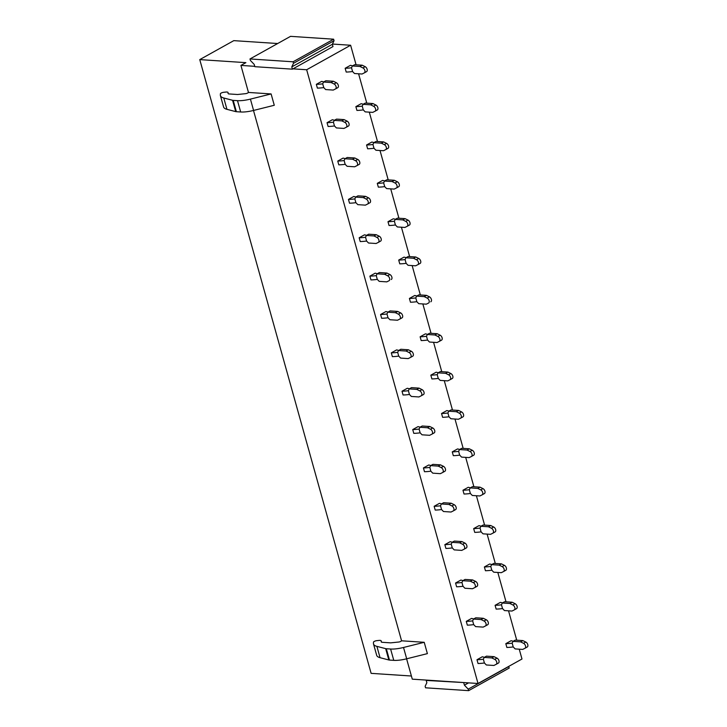 <?xml version="1.0" encoding="UTF-8"?>
<svg xmlns="http://www.w3.org/2000/svg" width="727" height="727" viewBox="0 0 727 727"><rect width="100%" height="100%" fill="white"/><g stroke="black" fill="none" stroke-linecap="round" stroke-linejoin="round"><path stroke-width="1.09" d="M277.659 43.529L233.803 40.639L199.761 59.605L371.124 673.356L411.4 676.01M356.085 64.803L350.623 45.247L306.658 69.747L478.021 683.498L412.282 679.163L406.602 658.816M306.658 69.747L292.981 68.847L332.984 46.564L332.348 44.292L291.781 66.902L292.418 69.165L292.981 68.847M254.75 66.321L240.919 65.412L248.498 92.538M253.496 110.459L401.604 640.896M228.051 93.347A4.098 1.19 164.4 0 0 228.06 93.465A4.098 1.19 164.4 0 0 229.169 93.947L237.565 94.501L245.662 93.656A1.636 0.473 164.4 0 0 247.462 93.111L248.643 92.456L271.116 93.937L274.279 105.27L253.578 110.44L250.415 99.108A19.011 5.534 -15.6 0 1 237.502 100.662L233.222 100.381A4.916 1.427 164.4 0 1 232.558 100.281L223.789 98A24.582 7.152 -15.6 0 1 220.417 95.619A24.582 7.152 -15.6 0 1 220.345 94.937L220.39 93.792A2.463 0.718 164.4 0 1 223.798 92.274L225.843 92.065A4.098 1.19 164.4 0 1 228.069 92.511A4.098 1.19 164.4 0 1 228.078 92.62L228.105 93.565M381.157 641.714A4.098 1.19 164.4 0 0 381.166 641.823A4.098 1.19 164.4 0 0 382.275 642.304L390.672 642.859L398.769 642.023A1.636 0.473 164.4 0 0 400.568 641.478L401.749 640.814L424.223 642.304L427.385 653.628L406.684 658.798L403.521 647.475A19.011 5.534 -15.6 0 1 390.608 649.02L386.328 648.738A4.916 1.427 164.4 0 1 385.664 648.638L376.895 646.367A24.582 7.152 -15.6 0 1 373.524 643.986A24.582 7.152 -15.6 0 1 373.451 643.304L373.496 642.159A2.463 0.718 164.4 0 1 376.904 640.632L378.949 640.423A4.098 1.19 164.4 0 1 381.175 640.869A4.098 1.19 164.4 0 1 381.184 640.978L381.212 641.932M350.623 45.247L332.466 44.056M240.919 65.412L245.89 62.649L199.761 59.605M478.021 683.498L521.986 659.007L519.242 649.184M516.733 640.196L508.536 610.816M506.028 601.838L497.822 572.458M495.314 563.48L487.108 534.1M484.6 525.112L476.403 495.741M473.895 486.754L465.689 457.383M463.181 448.395L454.984 419.025M452.476 410.037L444.27 380.666M441.762 371.679L433.565 342.299M431.056 333.32L422.85 303.941M420.342 294.962L412.145 265.582M409.628 256.595L401.431 227.224M398.923 218.236L390.717 188.866M388.209 179.878L380.012 150.507M377.504 141.52L369.298 112.149M366.79 103.161L358.593 73.781M220.417 95.619L223.58 106.951A24.582 7.152 -15.6 0 0 226.951 109.332L223.789 98M237.502 100.662L240.664 111.985L236.384 111.704A4.916 1.427 164.4 0 1 235.721 111.613L226.951 109.332M240.664 111.985A19.011 5.534 -15.6 0 0 253.578 110.44M271.116 93.937L250.415 99.108M373.524 643.986L376.686 655.309A24.582 7.152 -15.6 0 0 380.057 657.69L376.895 646.367M390.608 649.02L393.77 660.352L389.49 660.071A4.916 1.427 164.4 0 1 388.827 659.971L380.057 657.69M393.77 660.352A19.011 5.534 -15.6 0 0 406.684 658.798M424.223 642.304L403.521 647.475M292.418 69.165L254.85 66.684L254.223 64.421L250.406 60.459L249.988 58.951L290.546 36.35L333.629 39.194L334.057 40.703L332.348 44.292M249.988 58.951L293.072 61.795L333.629 39.194M293.072 61.795L293.49 63.304L334.057 40.703M293.49 63.304L291.781 66.902M464.344 682.598L426.213 680.436L426.849 682.708L425.141 686.297L425.568 687.806L468.651 690.65L509.218 668.049L508.682 666.423M426.213 680.436L426.785 680.127M463.781 682.917L464.408 685.179L468.551 682.88M508.791 666.541L468.224 689.141L464.408 685.179M468.224 689.141L468.651 690.65M363.236 104.243A26.117 7.597 -15.6 0 0 361.137 103.697L355.866 106.642L356.921 110.413A26.117 7.597 -15.6 0 0 363.282 109.895L362.228 106.133L363.091 104.324L370.652 104.824L373.605 106.287A2.872 1.754 -119.1 0 1 375.568 108.814A2.872 1.754 -119.1 0 1 375.041 111.231A2.872 1.754 -119.1 0 1 374.996 111.258L372.769 112.376L365.199 111.876L363.282 109.886L362.237 106.124A26.117 7.597 -15.6 0 1 355.866 106.642L356.921 110.413M352.522 65.884A26.117 7.597 -15.6 0 0 350.432 65.339L345.152 68.283L346.206 72.055A26.117 7.597 -15.6 0 0 352.577 71.537L354.494 73.518L362.055 74.018L364.291 72.891A2.872 1.754 -119.1 0 0 364.327 72.873A2.872 1.754 -119.1 0 0 364.854 70.455A2.872 1.754 -119.1 0 0 362.9 67.92L359.947 66.466L362.2 65.203L365.154 66.666L362.9 67.92M373.942 142.601A26.117 7.597 -15.6 0 0 371.851 142.056L366.572 145L367.626 148.771A26.117 7.597 -15.6 0 0 373.996 148.263L375.914 150.235L383.474 150.734L385.71 149.617A2.872 1.754 -119.1 0 0 385.746 149.589A2.872 1.754 -119.1 0 0 386.273 147.181A2.872 1.754 -119.1 0 0 384.319 144.646L381.366 143.183L383.62 141.919L386.573 143.383L384.319 144.646M384.656 180.968A26.117 7.597 -15.6 0 0 382.566 180.423L377.286 183.358L378.34 187.139A26.117 7.597 -15.6 0 0 384.701 186.621L386.619 188.593L394.188 189.093L396.415 187.975A2.872 1.754 -119.1 0 0 396.46 187.957A2.872 1.754 -119.1 0 0 396.987 185.539A2.872 1.754 -119.1 0 0 395.034 183.004L392.08 181.541L394.334 180.287L397.287 181.741L395.034 183.004M395.361 219.327A26.117 7.597 -15.6 0 0 393.271 218.782L387.991 221.717L389.045 225.497A26.117 7.597 -15.6 0 0 395.415 224.979L397.333 226.951L404.894 227.451L407.129 226.333A2.872 1.754 -119.1 0 0 407.165 226.315A2.872 1.754 -119.1 0 0 407.693 223.898A2.872 1.754 -119.1 0 0 405.739 221.362L402.785 219.899L405.048 218.645L408.001 220.108L405.739 221.362M406.075 257.685A26.117 7.597 -15.6 0 0 403.985 257.14L398.705 260.075L399.759 263.856A26.117 7.597 -15.6 0 0 406.12 263.338L405.075 259.566L405.93 257.758L413.499 258.258L416.453 259.721A2.872 1.754 -119.1 0 1 418.407 262.256A2.872 1.754 -119.1 0 1 417.88 264.673A2.872 1.754 -119.1 0 1 417.834 264.692L415.608 265.809L408.047 265.31L406.129 263.328L405.075 259.566M416.78 296.043A26.117 7.597 -15.6 0 0 414.69 295.498L409.41 298.443L410.464 302.214A26.117 7.597 -15.6 0 0 416.835 301.696L418.752 303.677L426.313 304.168L428.548 303.05A2.872 1.754 -119.1 0 0 428.594 303.032A2.872 1.754 -119.1 0 0 429.121 300.615A2.872 1.754 -119.1 0 0 427.158 298.079L424.204 296.616L426.467 295.362L429.421 296.825L427.158 298.079M427.494 334.402A26.117 7.597 -15.6 0 0 425.404 333.857L420.124 336.801L421.178 340.572A26.117 7.597 -15.6 0 0 427.54 340.054L426.495 336.283L427.358 334.484L434.919 334.983L437.872 336.437A2.872 1.754 -119.1 0 1 439.826 338.973A2.872 1.754 -119.1 0 1 439.299 341.39A2.872 1.754 -119.1 0 1 439.262 341.408L437.027 342.535L429.466 342.035L427.549 340.045L426.495 336.283A26.117 7.597 -15.6 0 1 420.124 336.801L421.178 340.572M438.199 372.76A26.117 7.597 -15.6 0 0 436.109 372.215L430.838 375.159L431.893 378.931A26.117 7.597 -15.6 0 0 438.254 378.413L440.171 380.394L447.732 380.893L449.968 379.776A2.872 1.754 -119.1 0 0 450.013 379.748A2.872 1.754 -119.1 0 0 450.54 377.331A2.872 1.754 -119.1 0 0 448.577 374.805L445.624 373.342L447.887 372.079L450.84 373.542L448.577 374.805M448.913 411.118A26.117 7.597 -15.6 0 0 446.823 410.573L441.543 413.518L442.598 417.289A26.117 7.597 -15.6 0 0 448.968 416.771L450.885 418.752L458.446 419.252L460.682 418.134A2.872 1.754 -119.1 0 0 460.718 418.107A2.872 1.754 -119.1 0 0 461.245 415.699A2.872 1.754 -119.1 0 0 459.291 413.163L456.338 411.7L458.592 410.437L461.545 411.9L459.291 413.163M459.628 449.486A26.117 7.597 -15.6 0 0 457.537 448.932L452.258 451.876L453.312 455.656A26.117 7.597 -15.6 0 0 459.673 455.138L458.619 451.367M470.333 487.844A26.117 7.597 -15.6 0 0 468.243 487.299L462.963 490.234L464.017 494.015A26.117 7.597 -15.6 0 0 470.387 493.497L472.305 495.469L479.865 495.968L482.101 494.851A2.872 1.754 -119.1 0 0 482.137 494.833A2.872 1.754 -119.1 0 0 482.664 492.415A2.872 1.754 -119.1 0 0 480.711 489.88L477.757 488.417L480.011 487.163L482.973 488.626L480.711 489.88M481.047 526.203A26.117 7.597 -15.6 0 0 478.957 525.657L473.677 528.593L474.731 532.373A26.117 7.597 -15.6 0 0 481.092 531.855L483.019 533.827L490.58 534.327L492.806 533.209A2.872 1.754 -119.1 0 0 492.851 533.191A2.872 1.754 -119.1 0 0 493.379 530.774A2.872 1.754 -119.1 0 0 491.425 528.238L488.471 526.775L490.725 525.521L493.678 526.984L491.425 528.238M491.752 564.561A26.117 7.597 -15.6 0 0 489.662 564.016L484.382 566.96L485.436 570.731A26.117 7.597 -15.6 0 0 491.806 570.213L493.724 572.185L501.285 572.685L503.52 571.567A2.872 1.754 -119.1 0 0 503.557 571.549A2.872 1.754 -119.1 0 0 504.093 569.132A2.872 1.754 -119.1 0 0 502.13 566.597L499.176 565.133L501.439 563.879L504.393 565.342L502.13 566.597M502.466 602.919A26.117 7.597 -15.6 0 0 500.376 602.374L495.096 605.318L496.15 609.09A26.117 7.597 -15.6 0 0 502.511 608.572L501.466 604.8L502.321 603.001L509.891 603.501L512.844 604.955A2.872 1.754 -119.1 0 1 514.798 607.49A2.872 1.754 -119.1 0 1 514.271 609.908A2.872 1.754 -119.1 0 1 514.225 609.926L511.999 611.053L504.438 610.553L502.521 608.563L501.466 604.8A26.117 7.597 -15.6 0 1 495.096 605.318L496.15 609.09M513.171 641.278A26.117 7.597 -15.6 0 0 511.081 640.732L505.81 643.677L506.864 647.448A26.117 7.597 -15.6 0 0 513.226 646.93L515.143 648.911L522.704 649.411L524.939 648.293A2.872 1.754 -119.1 0 0 524.985 648.266A2.872 1.754 -119.1 0 0 525.512 645.849A2.872 1.754 -119.1 0 0 523.549 643.322L520.596 641.859L522.858 640.596L525.812 642.059L523.549 643.322M323.706 81.942A26.117 7.597 -15.6 0 0 321.607 81.397L316.336 84.341L317.39 88.112A26.117 7.597 -15.6 0 0 323.751 87.594L325.669 89.575L333.239 90.075L335.465 88.958A2.872 1.754 -119.1 0 0 335.51 88.93A2.872 1.754 -119.1 0 0 336.038 86.513A2.872 1.754 -119.1 0 0 334.075 83.987L331.121 82.524L333.384 81.26L336.337 82.724L334.075 83.987M334.411 120.3A26.117 7.597 -15.6 0 0 332.321 119.755L327.041 122.699L328.095 126.471A26.117 7.597 -15.6 0 0 334.465 125.953L336.383 127.934L343.944 128.434L346.179 127.316A2.872 1.754 -119.1 0 0 346.216 127.289A2.872 1.754 -119.1 0 0 346.743 124.88A2.872 1.754 -119.1 0 0 344.789 122.345L341.835 120.882L344.089 119.619L347.043 121.082L344.789 122.345M345.125 158.659A26.117 7.597 -15.6 0 0 343.035 158.113L337.755 161.058L338.809 164.829A26.117 7.597 -15.6 0 0 345.171 164.32L347.088 166.292L354.658 166.792L356.884 165.674A2.872 1.754 -119.1 0 0 356.93 165.647A2.872 1.754 -119.1 0 0 357.457 163.239A2.872 1.754 -119.1 0 0 355.503 160.703L352.55 159.24L354.803 157.986L357.757 159.44L355.503 160.703M355.83 197.026A26.117 7.597 -15.6 0 0 353.74 196.481L348.46 199.416L349.514 203.196A26.117 7.597 -15.6 0 0 355.885 202.679L354.831 198.907L355.694 197.099L363.255 197.599L366.208 199.062A2.872 1.754 -119.1 0 1 368.171 201.597A2.872 1.754 -119.1 0 1 367.635 204.014A2.872 1.754 -119.1 0 1 367.598 204.033L365.363 205.15L357.802 204.65L355.885 202.66L354.84 198.907M366.544 235.384A26.117 7.597 -15.6 0 0 364.454 234.839L359.174 237.774L360.228 241.555A26.117 7.597 -15.6 0 0 366.59 241.037L368.516 243.009L376.077 243.509L378.304 242.391A2.872 1.754 -119.1 0 0 378.349 242.373A2.872 1.754 -119.1 0 0 378.876 239.955A2.872 1.754 -119.1 0 0 376.922 237.42L373.969 235.957L376.222 234.703L379.176 236.166L376.922 237.42M377.249 273.743A26.117 7.597 -15.6 0 0 375.159 273.198L369.889 276.133L370.943 279.913A26.117 7.597 -15.6 0 0 377.304 279.395L379.221 281.367L386.782 281.867L389.018 280.749A2.872 1.754 -119.1 0 0 389.063 280.731A2.872 1.754 -119.1 0 0 389.59 278.314A2.872 1.754 -119.1 0 0 387.627 275.778L384.674 274.315L386.937 273.061L389.89 274.524L387.627 275.778M387.964 312.101A26.117 7.597 -15.6 0 0 385.873 311.556L380.594 314.5L381.648 318.272A26.117 7.597 -15.6 0 0 388.018 317.754L389.936 319.735L397.496 320.225L399.732 319.108A2.872 1.754 -119.1 0 0 399.768 319.089A2.872 1.754 -119.1 0 0 400.295 316.672A2.872 1.754 -119.1 0 0 398.341 314.137L395.388 312.683L397.642 311.42L400.595 312.883L398.341 314.137M398.678 350.459A26.117 7.597 -15.6 0 0 396.578 349.914L391.308 352.859L392.362 356.63A26.117 7.597 -15.6 0 0 398.723 356.112L400.641 358.093L408.201 358.593L410.437 357.475A2.872 1.754 -119.1 0 0 410.482 357.448A2.872 1.754 -119.1 0 0 411.009 355.03A2.872 1.754 -119.1 0 0 409.047 352.504L406.093 351.041L408.356 349.778L411.309 351.241L409.047 352.504M409.383 388.818A26.117 7.597 -15.6 0 0 407.293 388.273L402.013 391.217L403.067 394.988A26.117 7.597 -15.6 0 0 409.437 394.47L408.383 390.708L409.246 388.9L416.807 389.399L419.761 390.862A2.872 1.754 -119.1 0 1 421.715 393.398A2.872 1.754 -119.1 0 1 421.187 395.806A2.872 1.754 -119.1 0 1 421.151 395.833L418.916 396.951L411.355 396.451L409.437 394.461L408.383 390.699A26.117 7.597 -15.6 0 1 402.013 391.217L403.067 394.988M420.097 427.176A26.117 7.597 -15.6 0 0 418.007 426.631L412.727 429.575L413.781 433.347A26.117 7.597 -15.6 0 0 420.142 432.838L422.06 434.81L429.63 435.309L431.856 434.192A2.872 1.754 -119.1 0 0 431.902 434.164A2.872 1.754 -119.1 0 0 432.429 431.756A2.872 1.754 -119.1 0 0 430.475 429.221L427.512 427.758L429.775 426.504L432.729 427.958L430.475 429.221M430.802 465.544A26.117 7.597 -15.6 0 0 428.712 464.998L423.432 467.934L424.486 471.714A26.117 7.597 -15.6 0 0 430.857 471.196L432.774 473.168L440.335 473.668L442.57 472.55A2.872 1.754 -119.1 0 0 442.607 472.532A2.872 1.754 -119.1 0 0 443.134 470.115A2.872 1.754 -119.1 0 0 441.18 467.579L438.227 466.116L440.489 464.862L443.443 466.316L441.18 467.579M441.516 503.902A26.117 7.597 -15.6 0 0 439.426 503.357L434.146 506.292L435.2 510.072A26.117 7.597 -15.6 0 0 441.562 509.554L443.488 511.526L451.049 512.026L453.275 510.908A2.872 1.754 -119.1 0 0 453.321 510.89A2.872 1.754 -119.1 0 0 453.848 508.473A2.872 1.754 -119.1 0 0 451.894 505.937L448.941 504.474L451.194 503.22L454.148 504.683L451.894 505.937M452.221 542.26A26.117 7.597 -15.6 0 0 450.131 541.715L444.851 544.65L445.905 548.431A26.117 7.597 -15.6 0 0 452.276 547.913L451.222 544.141L452.085 542.333L459.646 542.833L462.599 544.296A2.872 1.754 -119.1 0 1 464.562 546.831A2.872 1.754 -119.1 0 1 464.026 549.248L461.754 550.384L454.193 549.885L452.276 547.904L451.231 544.141M462.935 580.619A26.117 7.597 -15.6 0 0 460.845 580.073L455.565 583.018L456.62 586.789A26.117 7.597 -15.6 0 0 462.981 586.271L461.936 582.5L462.799 580.7L470.36 581.2L473.313 582.654A2.872 1.754 -119.1 0 1 475.267 585.19A2.872 1.754 -119.1 0 1 474.74 587.607A2.872 1.754 -119.1 0 1 474.704 587.625L472.468 588.743L464.907 588.252L462.99 586.262L461.936 582.5A26.117 7.597 -15.6 0 1 455.565 583.018L456.62 586.789M473.641 618.977A26.117 7.597 -15.6 0 0 471.55 618.432L466.28 621.376L467.334 625.147A26.117 7.597 -15.6 0 0 473.695 624.629L475.612 626.61L483.173 627.11L485.409 625.983A2.872 1.754 -119.1 0 0 485.454 625.965A2.872 1.754 -119.1 0 0 485.981 623.548A2.872 1.754 -119.1 0 0 484.018 621.012L481.065 619.558L483.328 618.295L486.281 619.758L484.018 621.012M484.355 657.335A26.117 7.597 -15.6 0 0 482.265 656.79L476.985 659.734L478.039 663.506A26.117 7.597 -15.6 0 0 484.409 662.988L486.327 664.969L493.887 665.469L496.123 664.351A2.872 1.754 -119.1 0 0 496.159 664.324A2.872 1.754 -119.1 0 0 496.686 661.906A2.872 1.754 -119.1 0 0 494.733 659.38L491.779 657.917L494.033 656.654L496.986 658.117L494.733 659.38M346.206 72.055L345.152 68.283A26.117 7.597 -15.6 0 0 351.523 67.765L352.577 71.537L351.523 67.765L352.386 65.966L359.947 66.466M352.386 65.966L354.64 64.703L362.2 65.203M364.372 72.845L366.544 71.637A2.872 1.754 -119.1 0 0 366.59 71.619A2.872 1.754 -119.1 0 0 367.117 69.201A2.872 1.754 -119.1 0 0 365.154 66.666M363.091 104.324L365.354 103.061L372.915 103.561L375.868 105.024L373.605 106.287M375.077 111.213L377.258 109.995A2.872 1.754 -119.1 0 0 377.295 109.977A2.872 1.754 -119.1 0 0 377.822 107.56A2.872 1.754 -119.1 0 0 375.868 105.024M370.652 104.824L372.915 103.561M367.626 148.771L366.572 145A26.117 7.597 -15.6 0 0 372.942 144.482L373.996 148.263L372.942 144.482L373.805 142.683L381.366 143.183M373.805 142.683L376.059 141.429L383.62 141.919M385.792 149.571L387.964 148.353A2.872 1.754 -119.1 0 0 388.009 148.335A2.872 1.754 -119.1 0 0 388.536 145.918A2.872 1.754 -119.1 0 0 386.573 143.383M383.647 182.85L384.701 186.621L383.656 182.84L384.51 181.041L392.08 181.541M384.51 181.041L386.773 179.787L394.334 180.287M396.497 187.929L398.678 186.712A2.872 1.754 -119.1 0 0 398.714 186.694A2.872 1.754 -119.1 0 0 399.241 184.276A2.872 1.754 -119.1 0 0 397.287 181.741M378.34 187.139L377.286 183.358A26.117 7.597 -15.6 0 0 383.656 182.84M389.045 225.497L387.991 221.717A26.117 7.597 -15.6 0 0 394.361 221.199L395.415 224.979L394.37 221.208L395.224 219.4L402.785 219.899M395.224 219.4L397.478 218.145L405.048 218.645M407.211 226.288L409.383 225.079A2.872 1.754 -119.1 0 0 409.428 225.052A2.872 1.754 -119.1 0 0 409.955 222.635A2.872 1.754 -119.1 0 0 408.001 220.108M405.93 257.758L408.192 256.504L415.753 257.004L418.707 258.467L416.453 259.721M417.916 264.646L420.097 263.438A2.872 1.754 -119.1 0 0 420.133 263.41A2.872 1.754 -119.1 0 0 420.669 261.002A2.872 1.754 -119.1 0 0 418.707 258.467M413.499 258.258L415.753 257.004M399.759 263.856L398.705 260.075A26.117 7.597 -15.6 0 0 405.075 259.557M410.464 302.214L409.41 298.443A26.117 7.597 -15.6 0 0 415.78 297.925L416.835 301.696L415.789 297.925L416.644 296.125L424.204 296.616M416.644 296.125L418.897 294.862L426.467 295.362M430.847 301.769L430.802 301.796A2.872 1.754 -119.1 0 0 430.847 301.769A2.872 1.754 -119.1 0 0 431.375 299.36A2.872 1.754 -119.1 0 0 429.421 296.825M427.358 334.484L429.612 333.22L437.172 333.72L440.126 335.183L437.872 336.437M439.344 341.363L441.516 340.154A2.872 1.754 -119.1 0 0 441.562 340.136A2.872 1.754 -119.1 0 0 442.089 337.719A2.872 1.754 -119.1 0 0 440.126 335.183M434.919 334.983L437.172 333.72M431.893 378.931L430.838 375.159A26.117 7.597 -15.6 0 0 437.2 374.641L438.254 378.413L437.209 374.641L438.063 372.842L445.624 373.342M438.063 372.842L440.326 371.579L447.887 372.079M450.049 379.73L452.23 378.513A2.872 1.754 -119.1 0 0 452.267 378.494A2.872 1.754 -119.1 0 0 452.794 376.077A2.872 1.754 -119.1 0 0 450.84 373.542M447.914 413.009L448.968 416.771L447.914 413L448.777 411.2L456.338 411.7M448.777 411.2L451.031 409.946L458.592 410.437M460.764 418.089L462.935 416.871A2.872 1.754 -119.1 0 0 462.981 416.853A2.872 1.754 -119.1 0 0 463.508 414.435A2.872 1.754 -119.1 0 0 461.545 411.9M442.598 417.289L441.543 413.518A26.117 7.597 -15.6 0 0 447.914 413M467.043 450.058L459.482 449.559L458.628 451.358L459.682 455.12L461.59 457.11L469.16 457.61L471.387 456.492A2.872 1.754 -119.1 0 0 471.432 456.465A2.872 1.754 -119.1 0 0 471.959 454.057A2.872 1.754 -119.1 0 0 470.006 451.522L467.043 450.058L469.306 448.804L472.259 450.258L470.006 451.522M459.482 449.559L461.745 448.305L469.306 448.804M471.469 456.447L473.65 455.229A2.872 1.754 -119.1 0 0 473.686 455.211A2.872 1.754 -119.1 0 0 474.213 452.794A2.872 1.754 -119.1 0 0 472.259 450.258M453.312 455.656L452.258 451.876A26.117 7.597 -15.6 0 0 458.628 451.358M464.017 494.015L462.963 490.234A26.117 7.597 -15.6 0 0 469.333 489.716L470.387 493.497L469.342 489.725L470.196 487.917L477.757 488.417M470.196 487.917L472.45 486.663L480.011 487.163M482.183 494.805L484.355 493.597A2.872 1.754 -119.1 0 0 484.4 493.569A2.872 1.754 -119.1 0 0 484.927 491.152A2.872 1.754 -119.1 0 0 482.973 488.626M474.731 532.373L473.677 528.593A26.117 7.597 -15.6 0 0 480.047 528.075L481.092 531.855L480.047 528.084L480.901 526.275L488.471 526.775M480.901 526.275L483.164 525.021L490.725 525.521M492.888 533.164L495.069 531.955A2.872 1.754 -119.1 0 0 495.105 531.928A2.872 1.754 -119.1 0 0 495.632 529.52A2.872 1.754 -119.1 0 0 493.678 526.984M485.436 570.731L484.382 566.96A26.117 7.597 -15.6 0 0 490.752 566.442L491.806 570.213L490.761 566.442L491.616 564.643L499.176 565.133M491.616 564.643L493.869 563.38L501.439 563.879M503.602 571.522L505.774 570.313A2.872 1.754 -119.1 0 0 505.819 570.286A2.872 1.754 -119.1 0 0 506.346 567.878A2.872 1.754 -119.1 0 0 504.393 565.342M502.321 603.001L504.583 601.738L512.144 602.238L515.098 603.701L512.844 604.955M514.307 609.88L516.488 608.672A2.872 1.754 -119.1 0 0 516.524 608.653A2.872 1.754 -119.1 0 0 517.061 606.236A2.872 1.754 -119.1 0 0 515.098 603.701M509.891 603.501L512.144 602.238M506.864 647.448L505.81 643.677A26.117 7.597 -15.6 0 0 512.172 643.159L513.226 646.93L512.181 643.159L513.035 641.359L520.596 641.859M513.035 641.359L515.298 640.096L522.858 640.596M525.021 648.248L527.202 647.03A2.872 1.754 -119.1 0 0 527.239 647.012A2.872 1.754 -119.1 0 0 527.766 644.595A2.872 1.754 -119.1 0 0 525.812 642.059M317.39 88.112L316.336 84.341A26.117 7.597 -15.6 0 0 322.697 83.823L323.751 87.594L322.706 83.823L323.56 82.024L331.121 82.524M323.56 82.024L325.823 80.761L333.384 81.26M335.547 88.912L337.728 87.694A2.872 1.754 -119.1 0 0 337.764 87.676A2.872 1.754 -119.1 0 0 338.291 85.259A2.872 1.754 -119.1 0 0 336.337 82.724M328.095 126.471L327.041 122.699A26.117 7.597 -15.6 0 0 333.411 122.181L334.465 125.953L333.42 122.181L334.275 120.382L341.835 120.882M334.275 120.382L336.528 119.119L344.089 119.619M346.261 127.27L348.433 126.053A2.872 1.754 -119.1 0 0 348.478 126.035A2.872 1.754 -119.1 0 0 349.005 123.617A2.872 1.754 -119.1 0 0 347.043 121.082M344.116 160.549L345.171 164.32L344.125 160.54L344.98 158.74L352.55 159.24M344.98 158.74L347.242 157.486L354.803 157.986M356.966 165.629L359.147 164.411A2.872 1.754 -119.1 0 0 359.183 164.393A2.872 1.754 -119.1 0 0 359.711 161.976A2.872 1.754 -119.1 0 0 357.757 159.44M338.809 164.829L337.755 161.058A26.117 7.597 -15.6 0 0 344.125 160.54M355.694 197.099L357.948 195.845L365.517 196.345L368.471 197.808L366.208 199.062M367.68 203.987L369.852 202.778A2.872 1.754 -119.1 0 0 369.898 202.751A2.872 1.754 -119.1 0 0 370.425 200.334A2.872 1.754 -119.1 0 0 368.471 197.808M363.255 197.599L365.517 196.345M349.514 203.196L348.46 199.416A26.117 7.597 -15.6 0 0 354.831 198.898M360.228 241.555L359.174 237.774A26.117 7.597 -15.6 0 0 365.545 237.256L366.59 241.037L365.545 237.266L366.399 235.457L373.969 235.957M366.399 235.457L368.662 234.203L376.222 234.703M378.385 242.345L380.566 241.137A2.872 1.754 -119.1 0 0 380.603 241.11A2.872 1.754 -119.1 0 0 381.139 238.701A2.872 1.754 -119.1 0 0 379.176 236.166M370.943 279.913L369.889 276.133A26.117 7.597 -15.6 0 0 376.25 275.615L377.304 279.395L376.259 275.624L377.113 273.815L384.674 274.315M377.113 273.815L379.367 272.561L386.937 273.061M391.317 279.468L391.271 279.495A2.872 1.754 -119.1 0 0 391.317 279.468A2.872 1.754 -119.1 0 0 391.844 277.06A2.872 1.754 -119.1 0 0 389.89 274.524M381.648 318.272L380.594 314.5A26.117 7.597 -15.6 0 0 386.964 313.982L388.018 317.754L386.964 313.982L387.827 312.183L395.388 312.683M387.827 312.183L390.081 310.92L397.642 311.42M399.814 319.062L401.986 317.853A2.872 1.754 -119.1 0 0 402.031 317.835A2.872 1.754 -119.1 0 0 402.558 315.418A2.872 1.754 -119.1 0 0 400.595 312.883M392.362 356.63L391.308 352.859A26.117 7.597 -15.6 0 0 397.669 352.341L398.723 356.112L397.678 352.341L398.532 350.541L406.093 351.041M398.532 350.541L400.795 349.278L408.356 349.778M410.519 357.43L412.7 356.212A2.872 1.754 -119.1 0 0 412.736 356.194A2.872 1.754 -119.1 0 0 413.263 353.776A2.872 1.754 -119.1 0 0 411.309 351.241M409.246 388.9L411.5 387.636L419.061 388.136L422.014 389.599L419.761 390.862M421.233 395.788L423.405 394.57A2.872 1.754 -119.1 0 0 423.45 394.552A2.872 1.754 -119.1 0 0 423.977 392.135A2.872 1.754 -119.1 0 0 422.014 389.599M416.807 389.399L419.061 388.136M419.088 429.066L420.142 432.838L419.097 429.057L419.952 427.258L427.512 427.758M419.952 427.258L422.214 426.004L429.775 426.504M431.938 434.146L434.119 432.928A2.872 1.754 -119.1 0 0 434.155 432.91A2.872 1.754 -119.1 0 0 434.682 430.493A2.872 1.754 -119.1 0 0 432.729 427.958M413.781 433.347L412.727 429.575A26.117 7.597 -15.6 0 0 419.097 429.057M424.486 471.714L423.432 467.934A26.117 7.597 -15.6 0 0 429.802 467.416L430.857 471.196L429.811 467.425L430.666 465.616L438.227 466.116M430.666 465.616L432.919 464.362L440.489 464.862M442.652 472.505L444.824 471.287A2.872 1.754 -119.1 0 0 444.869 471.269A2.872 1.754 -119.1 0 0 445.397 468.851A2.872 1.754 -119.1 0 0 443.443 466.316M435.2 510.072L434.146 506.292A26.117 7.597 -15.6 0 0 440.517 505.774L441.562 509.554L440.517 505.783L441.371 503.975L448.941 504.474M441.371 503.975L443.634 502.721L451.194 503.22M453.357 510.863L455.538 509.654A2.872 1.754 -119.1 0 0 455.575 509.627A2.872 1.754 -119.1 0 0 456.102 507.21A2.872 1.754 -119.1 0 0 454.148 504.683M463.99 549.267A2.872 1.754 -119.1 0 0 464.026 549.248L466.289 547.985A2.872 1.754 -119.1 0 0 466.816 545.577A2.872 1.754 -119.1 0 0 464.862 543.042L462.599 544.296M452.085 542.333L454.339 541.079L461.909 541.579L464.862 543.042M464.071 549.221L466.243 548.013A2.872 1.754 -119.1 0 0 466.289 547.985M459.646 542.833L461.909 541.579M445.905 548.431L444.851 544.65A26.117 7.597 -15.6 0 0 451.222 544.132M462.799 580.7L465.053 579.437L472.614 579.937L475.567 581.4L473.313 582.654M474.776 587.58L476.957 586.371A2.872 1.754 -119.1 0 0 477.003 586.344A2.872 1.754 -119.1 0 0 477.53 583.935A2.872 1.754 -119.1 0 0 475.567 581.4M470.36 581.2L472.614 579.937M467.334 625.147L466.28 621.376A26.117 7.597 -15.6 0 0 472.641 620.858L473.695 624.629L472.65 620.858L473.504 619.059L481.065 619.558M473.504 619.059L475.767 617.796L483.328 618.295M485.491 625.938L487.672 624.729A2.872 1.754 -119.1 0 0 487.708 624.711A2.872 1.754 -119.1 0 0 488.235 622.294A2.872 1.754 -119.1 0 0 486.281 619.758M478.039 663.506L476.985 659.734A26.117 7.597 -15.6 0 0 483.355 659.216L484.409 662.988L483.355 659.216L484.218 657.417L491.779 657.917M484.218 657.417L486.472 656.154L494.033 656.654M496.205 664.305L498.377 663.088A2.872 1.754 -119.1 0 0 498.422 663.069A2.872 1.754 -119.1 0 0 498.949 660.652A2.872 1.754 -119.1 0 0 496.986 658.117M232.558 100.281L235.721 111.613M233.222 100.381L236.384 111.704M385.664 648.638L388.827 659.971M386.328 648.738L389.49 660.071M381.184 640.978L381.511 642.15M381.175 640.869L381.53 642.159M366.59 71.619L364.327 72.873M377.295 109.977L375.041 111.231M388.009 148.335L385.746 149.589M398.714 186.694L396.46 187.957M409.428 225.052L407.165 226.315M420.133 263.41L417.88 264.673M441.562 340.136L439.299 341.39M452.267 378.494L450.013 379.748M462.981 416.853L460.718 418.107M473.686 455.211L471.432 456.465M484.4 493.569L482.137 494.833M495.105 531.928L492.851 533.191M505.819 570.286L503.557 571.549M516.524 608.653L514.271 609.908M527.239 647.012L524.985 648.266M337.764 87.676L335.51 88.93M348.478 126.035L346.216 127.289M359.183 164.393L356.93 165.647M369.898 202.751L367.635 204.014M380.603 241.11L378.349 242.373M402.031 317.835L399.768 319.089M412.736 356.194L410.482 357.448M423.45 394.552L421.187 395.806M434.155 432.91L431.902 434.164M444.869 471.269L442.607 472.532M455.575 509.627L453.321 510.89M477.003 586.344L474.74 587.607M487.708 624.711L485.454 625.965M498.422 663.069L496.159 664.324"/></g></svg>
